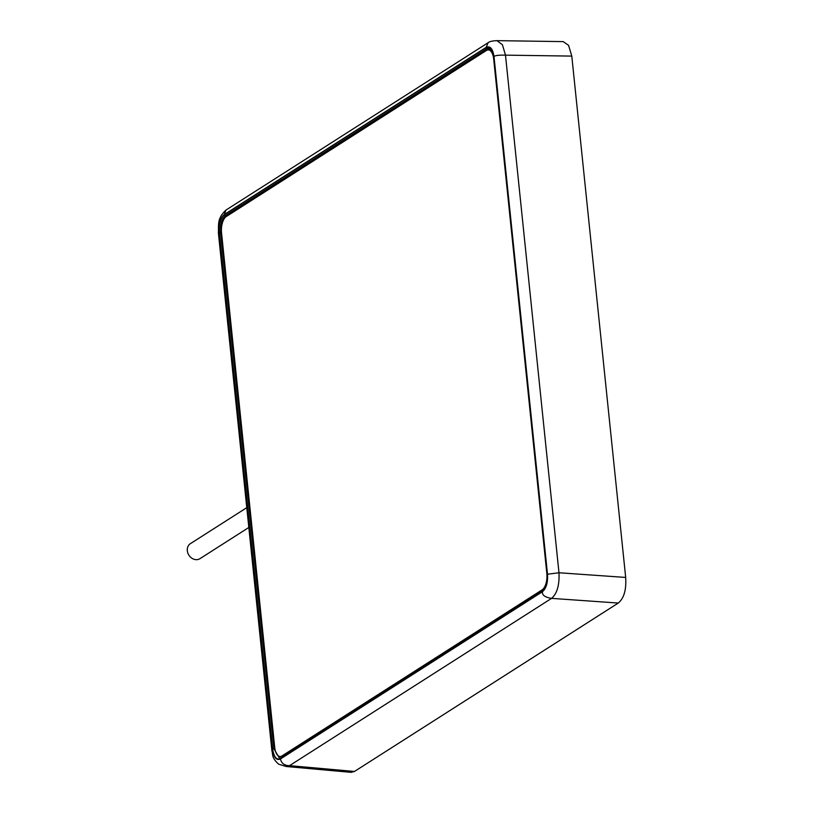 <?xml version="1.0" encoding="UTF-8"?>
<svg xmlns="http://www.w3.org/2000/svg" width="813" height="813" viewBox="0 0 813 813"><rect width="100%" height="100%" fill="white"/><g stroke="black" fill="none" stroke-linecap="round" stroke-linejoin="round"><path stroke-width="1.22" d="M272.609 749.708C273.829 757.594 276.44 760.683 280.424 758.986L542.454 591.712C546.275 588.419 547.962 582.596 547.505 574.222L494.009 56.605C492.79 48.729 490.188 45.64 486.194 47.337L224.175 214.612C220.343 217.894 218.667 223.727 219.124 232.091L272.609 749.708L271.877 750.602C273.29 755.49 271.257 757.238 278.635 764.179L286.257 766.527L289.55 765.643L354.458 771.466L351.114 772.34M354.458 771.466L618.276 603.053C623.978 598.348 626.437 589.811 625.675 577.433L571.793 56.097L568.551 45.315L563.185 41.615M542.454 591.712C541.966 595.116 545.005 597.331 551.58 598.368C557.098 593.551 559.557 585.004 558.978 572.759L505.483 55.142L502.404 44.705L496.916 40.65L563.267 41.615M272.66 749.017L273.971 748.773L279.489 758.275L281.054 757.797A0.976 0.823 57.4 0 0 280.719 758.58C276.603 760.328 273.92 757.147 272.66 749.017L219.297 232.64C218.829 224.012 220.567 218.006 224.5 214.622L485.92 47.733C490.036 45.985 492.719 49.166 493.979 57.296L547.342 573.673C547.81 582.291 546.072 588.297 542.139 591.691L280.719 758.58M493.979 57.296L493.867 57.438C493.816 52.967 492.17 49.867 488.928 48.13L486.875 48.719L490.666 48.953M224.5 214.622A0.976 0.823 57.4 0 0 225.455 215.597C221.776 218.758 220.16 224.358 220.608 232.396L221.502 232.447M274.703 747.31A13.038 6.087 -87 0 0 280.018 756.507A13.038 6.087 -87 0 0 281.979 755.938L542.149 589.842A13.038 6.087 -87 0 0 546.844 573.572L493.684 59.105A13.038 6.087 -87 0 0 488.369 49.908A13.038 6.087 -87 0 0 486.408 50.477L226.238 216.563A13.038 6.087 -87 0 0 221.543 232.833L274.703 747.31M246.776 507.668L190.394 543.653A8.902 7.459 57.4 0 0 187.325 550.747A8.902 7.459 57.4 0 0 192.071 558.348A8.902 7.459 57.4 0 0 199.978 558.653L248.819 527.474M219.124 232.091L218.392 233.006M224.175 214.612L226.085 209.998L488.146 42.693C489.446 41.534 492.363 40.843 496.916 40.65M271.877 750.602L218.392 232.985C218.768 224.327 216.969 218.484 226.055 210.018M280.424 758.986C281.481 763.437 284.53 765.653 289.55 765.643L551.58 598.368L618.276 603.053M547.505 574.222L558.978 572.759L625.675 577.433M494.009 56.605C494.822 55.508 498.643 55.02 505.483 55.142L571.793 56.097M486.194 47.337L488.115 42.713M219.297 232.64L220.608 232.396L273.971 748.773L274.916 748.814M485.92 47.733A0.976 0.823 -122.6 0 0 486.875 48.719L225.455 215.597L227.559 215.719M281.471 757.686A0.976 0.823 57.4 0 0 281.054 757.797L542.474 590.909C546.011 587.911 547.596 582.22 547.23 573.815L547.342 573.673M542.139 591.691A0.976 0.823 -122.6 0 1 542.474 590.909M547.362 573.937L493.999 57.56M281.979 755.938L283.818 756.029M542.149 589.842L543.602 589.923M286.257 766.527L351.206 772.35M280.018 756.507L282.843 756.649M488.369 49.908L491.601 50.071"/></g></svg>
